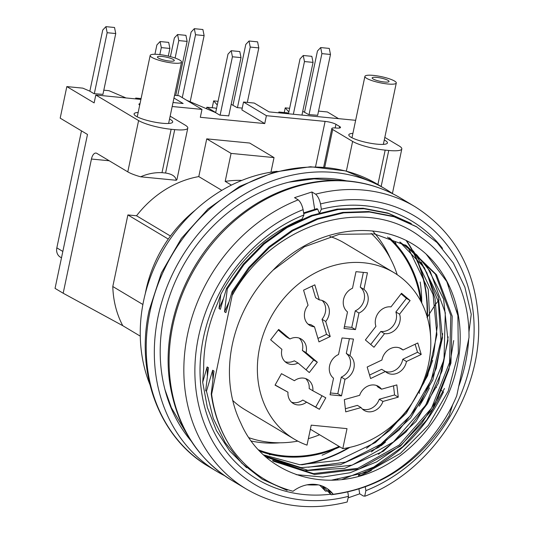 <?xml version="1.0" encoding="UTF-8"?>
<svg xmlns="http://www.w3.org/2000/svg" width="533" height="533" viewBox="0 0 533 533"><rect width="100%" height="100%" fill="white"/><g stroke="black" fill="none" stroke-linecap="round" stroke-linejoin="round"><path stroke-width="0.8" d="M102.929 94.368L93.948 93.655L89.517 91.01L82.788 88.145L66.838 86.593L60.189 118.153L87.492 134.463L55.052 288.38L63.174 293.23L91.449 159.041A8.222 3.984 95.6 0 1 95.933 153.058A8.222 3.984 95.6 0 1 96.799 153.351L127.793 171.866L138.6 120.571L95.807 95.007L94.141 102.896L66.838 86.593M231.169 104.315L237.105 107.606L242.249 108.106M302.751 111.29L308.68 114.575L317.661 115.288M342.806 448.619L347.016 428.639L311.225 425.154L307.015 445.135A97.026 82.722 -59.1 0 1 294.329 439.172A97.026 82.722 -59.1 0 1 273.069 313.457A97.026 82.722 -59.1 0 1 393.84 272.576A97.026 82.722 -59.1 0 1 426.587 371.947A97.026 82.722 -59.1 0 1 342.806 448.619L310.366 429.238M393.84 272.576L344.405 243.048A97.026 82.722 120.9 0 0 329.874 236.459M232.741 400.476A97.026 82.722 120.9 0 0 244.894 409.644L294.329 439.172M355.651 120.318L269.025 111.883L254.268 103.069L243.528 102.023L266.4 115.681L264.741 123.576L241.869 109.911L243.528 102.023M140.912 99.404L95.807 95.007M173.971 98.045L183.132 103.515L173.025 102.529M186.723 100.291L215.332 112.49L219.763 115.135L228.744 115.848M275.135 384.999L287.98 392.195L275.055 385.146L281.471 373.666L294.403 380.709A13.978 11.919 -59.1 0 1 307.594 379.483A13.978 11.919 -59.1 0 1 312.871 390.769L325.803 397.818L319.387 409.297L315.696 407.092L322.032 395.759M305.636 378.577A13.978 11.919 120.9 0 1 309.18 388.57L312.871 390.769M319.387 409.297L302.764 400.05L315.696 407.092M306.455 402.255A13.978 11.919 -59.1 0 1 297.601 404.9A13.978 11.919 -59.1 0 1 293.257 403.481A13.978 11.919 -59.1 0 1 287.98 392.195M291.531 402.182A13.978 11.919 120.9 0 0 302.764 400.05M289.945 338.981A13.978 11.919 -59.1 0 1 301.152 338.995A13.978 11.919 -59.1 0 1 306.049 352.633L317.322 362.187L309.293 372.56L298.02 363.006A13.978 11.919 -59.1 0 1 291.158 364.405A13.978 11.919 -59.1 0 1 286.814 362.993A13.978 11.919 -59.1 0 1 281.917 349.355L270.644 339.807L278.679 329.427L289.945 338.981L286.261 336.776L278.246 329.987M306.035 369.795L313.631 359.982L302.358 350.428L306.049 352.633M302.358 350.428A13.978 11.919 120.9 0 0 299.186 338.089M317.322 362.187L313.631 359.982M298.02 363.006L294.329 360.801A13.978 11.919 120.9 0 1 285.088 361.694M317.935 338.428L326.522 334.344L330.213 336.55L318.967 341.893L314.477 326.809A13.978 11.919 -59.1 0 1 314.064 326.782A13.978 11.919 -59.1 0 1 309.72 325.363A13.978 11.919 -59.1 0 1 308.054 305.262L303.563 290.179L314.816 284.835L319.307 299.919L315.616 297.714L312.158 286.094M319.307 299.919A13.978 11.919 -59.1 0 1 324.057 301.365A13.978 11.919 -59.1 0 1 325.723 321.466L330.213 336.55M326.522 334.344L322.032 319.26L325.723 321.466M322.032 319.26A13.978 11.919 120.9 0 0 322.099 300.459M314.477 326.809L310.786 324.61A13.978 11.919 120.9 0 1 307.994 324.064M330.427 392.968L337.809 393.687L341.5 395.886L330.047 394.773L333.538 378.203A13.978 11.919 -59.1 0 1 329.594 365.738A13.978 11.919 -59.1 0 1 338.528 354.525L342.019 337.955L353.472 339.075L349.981 355.644L346.29 353.439L349.401 338.675M349.981 355.644A13.978 11.919 -59.1 0 1 353.925 368.11A13.978 11.919 -59.1 0 1 344.991 379.316L341.5 395.886M337.809 393.687L341.3 377.111L344.991 379.316M341.3 377.111A13.978 11.919 120.9 0 0 350.241 365.905A13.978 11.919 120.9 0 0 346.29 353.439M345.371 408.731L357.363 405.366L361.054 407.572L345.73 411.862L344.318 399.617L359.635 395.326A13.978 11.919 -59.1 0 1 378.457 386.385A13.978 11.919 -59.1 0 1 381.521 389.197L396.838 384.906L398.258 397.152L394.567 394.946L393.514 385.839M376.491 385.479A13.978 11.919 120.9 0 1 377.83 386.991L381.521 389.197M398.258 397.152L382.934 401.442L379.249 399.237L394.567 394.946M382.934 401.442A13.978 11.919 -59.1 0 1 368.456 411.802A13.978 11.919 -59.1 0 1 364.119 410.383A13.978 11.919 -59.1 0 1 361.054 407.572M362.393 409.084A13.978 11.919 120.9 0 0 379.249 399.237M369.562 375.065L381.668 369.309L385.359 371.514L370.595 378.53L367.17 367.037L381.934 360.022A13.978 11.919 -59.1 0 1 401.362 348.755A13.978 11.919 -59.1 0 1 403.028 349.994L417.792 342.979L421.21 354.472L417.526 352.266L415.134 344.245M399.477 347.876L403.028 349.994M421.21 354.472L406.446 361.487L402.761 359.289L417.526 352.266M406.446 361.487A13.978 11.919 -59.1 0 1 391.369 374.173A13.978 11.919 -59.1 0 1 387.025 372.754A13.978 11.919 -59.1 0 1 385.359 371.514M385.219 371.428A13.978 11.919 120.9 0 0 402.761 359.289M370.715 344.491L380.822 331.433L384.513 333.638L373.973 347.256L365.385 339.974L375.925 326.356A13.978 11.919 -59.1 0 1 378.623 312.531A13.978 11.919 -59.1 0 1 390.982 306.901L401.522 293.283L410.11 300.559L406.419 298.353L401.089 293.836M410.11 300.559L399.57 314.177L395.879 311.978L406.419 298.353M399.57 314.177A13.978 11.919 -59.1 0 1 397.012 327.815A13.978 11.919 -59.1 0 1 384.919 333.685A13.978 11.919 -59.1 0 1 384.513 333.638M380.822 331.433A13.978 11.919 120.9 0 0 393.181 325.796A13.978 11.919 120.9 0 0 395.879 311.978M363.946 289.359A13.978 11.919 -59.1 0 1 367.897 301.825A13.978 11.919 -59.1 0 1 358.962 313.031L355.471 329.601L344.018 328.488L347.509 311.918A13.978 11.919 -59.1 0 1 343.558 299.453A13.978 11.919 -59.1 0 1 352.5 288.246L355.991 271.67L367.444 272.789L363.946 289.359L360.261 287.154L363.373 272.39M344.398 326.682L351.78 327.402L355.271 310.826L358.962 313.031M355.271 310.826A13.978 11.919 120.9 0 0 364.206 299.619A13.978 11.919 120.9 0 0 360.261 287.154M355.471 329.601L351.78 327.402M126.001 97.945L108.992 90.697L103.808 90.19M268.765 111.73L269.158 111.897M217.277 105.014L213.653 100.89L218.05 101.323M213.653 100.89L212.207 107.759M288.853 111.983L285.235 107.866L284.249 112.536M285.235 107.866L289.632 108.292M318.541 111.111L327.382 111.97L338.575 118.659M384.28 139.979A19.734 3.851 -168.1 0 1 385.306 140.545A19.734 3.851 -168.1 0 1 387.438 142.944A19.734 3.851 -168.1 0 1 367.33 142.644A19.734 3.851 -168.1 0 1 348.815 134.802A19.734 3.851 -168.1 0 1 352.899 133.37M266.4 115.681L325.097 121.404A8.222 1.606 -168.1 0 1 335.943 124.302L339.634 126.508A8.222 1.606 -168.1 0 1 340.52 127.507A8.222 1.606 -168.1 0 1 336.163 128.013A8.222 1.606 11.9 0 0 331.812 128.52A8.222 1.606 11.9 0 0 332.699 129.519L352.619 141.418A24.665 4.817 11.9 0 0 385.166 150.126L388.744 150.473A24.665 4.817 11.9 0 0 401.809 148.947A24.665 4.817 11.9 0 0 399.144 145.955L384.819 137.394M241.835 180.394A108.539 92.535 120.9 0 0 225.186 181.387L231.082 153.404L274.029 157.588L270.957 172.172M231.415 185.104L225.186 181.387M142.891 304.503L112.796 286.521A98.672 84.121 120.9 0 0 122.763 325.69L63.174 293.23M140.272 336.15L122.763 325.69M168.281 239.064L127.88 214.932L112.796 286.521M170.453 236.039L136.528 215.772L127.88 214.932M221.815 190.348L198.782 176.59A98.672 84.121 120.9 0 0 136.528 215.772M231.082 153.404L206.731 138.86L198.782 176.59M206.731 138.86L249.677 143.044L274.029 157.588M138.6 120.571A24.665 4.817 11.9 0 0 171.146 129.272L174.724 129.626A24.665 4.817 11.9 0 0 187.796 128.1A24.665 4.817 11.9 0 0 185.131 125.102L170.154 116.161M139.706 105.128A8.222 1.606 -168.1 0 1 138.933 104.202A8.222 1.606 -168.1 0 1 140.019 103.662M264.741 123.576L200.321 117.3L201.98 109.405L179.108 95.747L174.551 95.3M172.192 106.507L201.98 109.405M187.796 128.1L176.983 179.388A24.665 4.817 -168.1 0 1 176.23 180.267C175.71 176.47 172.159 174.058 165.576 173.025L174.724 129.626M171.146 129.272L161.999 172.672L165.576 173.025M161.999 172.672C154.757 172.359 147.634 173.731 140.639 176.803A24.665 4.817 -168.1 0 1 127.793 171.866M176.23 180.267L140.639 176.803M169.541 119.066A19.734 3.851 -168.1 0 1 170.567 119.625A19.734 3.851 -168.1 0 1 172.699 122.024A19.734 3.851 -168.1 0 1 152.598 121.724A19.734 3.851 -168.1 0 1 134.083 113.882A19.734 3.851 -168.1 0 1 138.167 112.45M182.273 97.639L195.531 34.738L194.312 28.682L191.1 32.093L177.716 95.607M194.312 28.682L202.9 29.522L204.119 35.578L190.168 101.763M195.531 34.738L204.119 35.578M228.71 116.007L241.016 57.611L239.797 51.554L231.209 50.722L227.997 54.133L215.692 112.523L206.837 107.24L215.425 108.072L216.498 108.712M206.837 107.24L206.524 108.732M241.016 57.611L232.421 56.778L231.209 50.722M232.421 56.778L220.116 115.168M94.308 93.695L107.153 32.706L105.94 26.65L102.729 30.061L89.844 91.203M105.94 26.65L114.528 27.489L115.748 33.546L102.896 94.528M107.153 32.706L115.748 33.546M60.609 257.306A9.867 8.415 -59.1 0 1 60.362 257.166A9.867 8.415 -59.1 0 1 56.831 247.858L81.482 130.871M237.458 107.639L250.224 47.064L249.011 41.008L245.8 44.419L233.001 105.154M249.011 41.008L257.599 41.847L258.811 47.903L247.332 102.389M250.224 47.064L258.811 47.903M160.093 41.547L168.681 42.387L169.9 48.443L161.312 47.604L160.093 41.547L156.882 44.959L154.923 54.266M137.381 99.058L135.722 98.065L141.085 98.592M135.549 98.878L135.722 98.065M159.833 54.599L161.312 47.604M169.9 48.443L168.281 56.105M309.04 114.608L321.892 53.626L320.673 47.57L317.461 50.981L304.576 112.123M320.673 47.57L329.261 48.403L330.48 54.459L317.628 115.448M321.892 53.626L330.48 54.459M280.538 113.003L278.879 112.01L287.467 112.849L288.533 113.489M301.951 115.088L313.058 62.388L311.838 56.331L303.25 55.492L300.039 58.91L288.473 113.776M313.058 62.388L304.463 61.555L303.25 55.492M278.706 112.823L278.879 112.01M293.357 114.255L304.463 61.555M175.11 58.057L178.788 40.588L177.576 34.532L174.364 37.943L170.42 56.638M177.576 34.532L185.924 35.345L187.136 41.401L175.757 95.42M178.788 40.588L187.136 41.401M371.175 233.441A120.871 103.049 -59.1 0 1 397.218 274.722M319.62 434.768A120.871 103.049 -59.1 0 1 308.38 438.646M297.82 441.124A120.871 103.049 -59.1 0 1 248.944 437.706M251.296 441.058A125.808 107.253 120.9 0 0 280.025 442.796M390.249 258.258A125.808 107.253 120.9 0 0 372.6 230.936M441.444 390.596L442.024 390.942M435.921 387.298L436.514 387.651M419.191 392.188L419.398 393.367M435.308 304.583L427.013 317.661M439.139 299.832L435.934 303.77M246.566 467.674L229.65 450.925L216.411 430.557L207.337 407.425L202.693 382.281L207.124 366.937L208.463 367.743L205.685 390.729L206.478 391.202L212.66 370.248L213.999 371.048L211.221 394.04L211.614 394.273L232.854 292.131L249.471 267.992L269.625 247.359L292.697 230.836L317.795 219.17L343.718 212.84L369.476 212.021L394.087 216.778L416.673 226.865L437.033 242.562L453.343 263.009L464.889 287.214L471.239 314.297L468.953 332.046M211.614 394.273A148.007 126.181 120.9 0 0 232.348 449.579C247.832 470.646 268.052 484.544 293.023 491.266A34.532 29.442 -59.1 0 1 326.063 487.902A34.532 29.442 -59.1 0 1 333.205 494.271C380.049 487.942 417.446 462.531 445.395 418.032A141.432 120.578 120.9 0 0 456.728 395.806L468.993 337.609A141.432 120.578 120.9 0 0 421.277 237.545C365.905 194.025 272.203 223.167 232.575 294.809M452.677 404.747L449.099 415.9C419.817 462.304 380.509 488.588 331.173 494.744L328.088 489.774L333.205 494.271M202.693 382.281L203.686 368.809A142.251 121.277 120.9 0 1 217.424 303.643L220.822 294.349C240.043 258.791 267.113 233.707 302.024 219.103L303.95 214.952L303.11 209.649C302.084 205.072 300.452 201.814 298.22 199.868L294.536 197.663L311.932 191.98L314.677 209.302M228.797 302.304L224.54 311.818L225.885 312.618L232.068 291.664L232.854 292.131M224.54 311.818L227.318 288.826L226.532 288.36L220.349 309.313L219.01 308.514L220.822 294.349M303.623 212.9L316.942 208.689L317.728 209.163L303.737 213.62M287.847 489.78L286.894 490.28L262.316 479.287L241.809 463.237L225.246 442.683L213.253 418.405L206.478 391.202M331.173 494.744L323.891 487.269L322.552 486.462L325.543 491.173L319.58 485.057M342.066 479.44L373.826 467.015L402.795 446.654L426.793 419.884L444.475 388.49M443.509 391.828C424.728 431.124 396.465 458.74 358.709 474.696L358.469 476.295M327.702 490.993L325.543 491.173M223.26 299.02L219.01 308.514M317.728 209.163L319.374 213.526M207.124 366.937L207.37 375.952M427.06 316.482A140.485 119.772 120.9 0 0 406.313 240.796M300.066 464.729A140.485 119.772 120.9 0 0 348.735 447.6M426.173 254.121C385.772 217.277 316.475 224.326 273.096 270.144A126.627 107.959 120.9 0 0 240.849 423.162C263.462 475.489 327.402 495.41 381.155 467.761A131.564 112.163 120.9 0 0 426.173 254.121L446.801 281.591L457.887 315.596L458.34 353.272L448.213 391.075L428.339 425.414L400.43 453.363L367.11 472.191L331.493 480.173M232.068 291.664L248.771 267.466L269.038 246.766L292.004 230.316L316.869 218.757L342.739 212.407L368.623 211.541L393.387 216.325L416.026 226.465M226.532 288.36L243.241 264.161L263.502 243.461L286.468 227.011L311.339 215.452L337.202 209.096L363.086 208.236L387.851 213.02L410.49 223.16M411.143 223.56L388.55 213.473L363.946 208.716L338.189 209.536L312.258 215.865L287.16 227.531L264.088 244.054L243.941 264.688L227.318 288.826M381.108 445.748L385.459 442.163M195.091 210.295A121.697 103.748 120.9 0 0 145.915 290.458A121.697 103.748 120.9 0 0 145.276 293.696M277.133 171.32A148.007 126.181 120.9 0 0 143.67 300.572A148.007 126.181 120.9 0 0 149.846 384.42M269.412 454.742A148.007 126.181 120.9 0 0 270.897 454.549M396.272 244.654A148.007 126.181 120.9 0 0 395.073 241.562M322.085 455.189A148.007 126.181 120.9 0 0 335.004 448.973M421.756 303.017A148.007 126.181 120.9 0 0 420.204 282.017M392.808 193.779A164.45 140.206 120.9 0 0 385.619 189.128A164.45 140.206 120.9 0 0 158.134 316.362A164.45 140.206 120.9 0 0 216.958 471.492A164.45 140.206 120.9 0 0 224.453 475.616M419.185 406.226A164.45 140.206 120.9 0 0 429.445 387.817M191.114 440.978A157.875 134.596 -59.1 0 1 163.858 316.922A157.875 134.596 -59.1 0 1 346.503 180.84M232.348 449.579C221.208 433.336 214.166 414.821 211.221 394.04M405.08 245.147L435.381 274.135L450.825 315.536L449.526 362.547L431.563 408.125L399.157 445.082L357.783 468.32L313.411 473.624L272.743 460.412M400.136 242.189L416.766 254.881L430.178 271.35L445.302 312.778L443.996 359.708L425.754 405.1L393.434 441.977L352.113 465.136L307.761 470.233L267.14 457.201M399.803 242.022L424.308 267.639L438.333 301.731L440.904 340.48L431.257 380.022L410.343 415.767L380.829 444.216L345.511 462.151L308.207 467.228M263.635 454.922L299.699 464.703L338.515 460.379L375.439 442.53L406.319 413.208L427.639 375.698L436.907 334.677L433.076 294.556L416.739 260.284M264.734 455.922L301.045 467.621L340.587 464.616L378.716 447.38L410.683 417.925L432.876 379.829L442.45 337.882L438.359 296.901L421.203 262.123M267.053 457.361L304.736 470.699L344.711 468.334L383.42 451.191L415.92 421.623L438.432 383.054L447.993 340.574L443.623 299.16L425.814 264.261M273.822 461.331L314.563 474.497L359.002 469.107L400.603 445.968L432.776 408.844L450.931 363.166L452.197 316.162L436.567 274.821L406.426 245.613L374.359 233.914L339.261 234.313L304.363 246.772L273.096 270.144M389.476 237.738A126.627 107.959 -59.1 0 1 421.643 302.797M339.914 446.894A126.627 107.959 -59.1 0 1 259.957 451.258M258.565 449.859A125.808 107.253 120.9 0 0 339.135 446.427M420.63 300.852A125.808 107.253 120.9 0 0 387.538 237.092M430.644 337.282L428.232 289.359L408.624 248.671M366.524 448.24L389.603 430.564L409.197 408.158L424.061 382.434L433.582 354.698L437.28 326.189L435.015 298.387L426.9 272.896L413.322 250.903M371.388 451.924L399.264 429.851L421.39 401.269L436.294 368.283L442.67 333.585M378.47 454.289L405.82 432.116L427.506 403.641L441.964 371.175L448.173 336.863M296.201 474.65L322.818 477.042L350.161 472.724L376.731 461.831L401.036 445.102L421.81 423.375L438.086 397.685L448.926 369.569L453.716 340.554M457.008 308.78L457.787 314.97M212.66 370.248L212.9 379.256M347.223 501.82L348.482 496.33L347.822 492.166M358.709 474.696L360.268 475.796M360.155 475.563A142.251 121.277 120.9 0 0 371.434 470.412M442.51 248.371A150.473 128.286 120.9 0 0 321.352 209.262L319.713 212.794M458.7 386.472A150.473 128.286 120.9 0 0 468.7 338.995M311.932 191.98L315.623 194.185C317.835 196.111 319.46 199.369 320.513 203.959L321.352 209.262M303.95 214.952A150.473 128.286 120.9 0 0 201.814 393.494A150.473 128.286 120.9 0 0 330.373 494.244M307.041 484.83A142.251 121.277 120.9 0 0 318.328 484.87M333.571 480.113A150.473 128.286 120.9 0 0 333.998 479.993M447.14 282.25A150.473 128.286 120.9 0 0 446.881 281.291M365.305 487.002L365.878 490.646L364.739 496.07L363.386 496.016L359.702 493.811L348.615 497.695M358.962 489.167L359.702 493.811M373.4 75.393A16.037 3.131 -168.1 0 1 396.285 82.995A16.037 3.131 -168.1 0 1 379.949 82.755A16.037 3.131 -168.1 0 1 364.905 76.386A16.037 3.131 -168.1 0 1 373.4 75.393M376.724 77.378A8.635 1.686 11.9 0 0 372.147 77.911A8.635 1.686 11.9 0 0 380.249 81.342A8.635 1.686 11.9 0 0 389.043 81.469A8.635 1.686 11.9 0 0 376.724 77.378M158.667 54.473A16.037 3.131 -168.1 0 1 181.553 62.075A16.037 3.131 -168.1 0 1 165.217 61.835A16.037 3.131 -168.1 0 1 150.173 55.465A16.037 3.131 -168.1 0 1 158.667 54.473M161.992 56.458A8.635 1.686 11.9 0 0 157.415 56.991A8.635 1.686 11.9 0 0 165.516 60.422A8.635 1.686 11.9 0 0 174.311 60.549A8.635 1.686 11.9 0 0 161.992 56.458M385.166 150.126L377.91 184.525M381.155 186.463L388.744 150.473M315.543 166.756L325.097 121.404M335.177 127.933L335.943 124.302M339.634 126.508L339.308 128.06M332.699 129.519L324.744 167.269M346.363 171.12L352.619 141.418M109.225 160.766L91.449 159.041M56.831 247.858L62.841 251.443M427.413 316.948A140.652 119.912 120.9 0 0 406.812 241.049M301.658 464.823A140.652 119.912 120.9 0 0 349.901 447.354M150.02 311.519A164.45 140.206 120.9 0 0 208.843 466.648C159.62 438.199 135.122 373.273 149.127 310.519L161.386 272.896L181.393 238.378L207.983 208.976L239.603 186.41L274.428 172.039L310.446 166.742L345.511 170.893L377.504 184.278A164.45 140.206 120.9 0 0 150.02 311.519M365.878 490.646A156.229 133.19 120.9 0 0 472.251 305.136A156.229 133.19 120.9 0 0 320.513 203.959M315.623 194.185A164.45 140.206 -59.1 0 1 415.14 206.757C455.155 232.328 476.315 271.15 478.607 323.225C481.386 395.1 431.324 471.312 364.898 496.21M336.956 479.927A156.229 133.19 120.9 0 0 337.909 479.593M449.132 286.401A156.229 133.19 120.9 0 0 448.933 285.402M400.29 197.89A164.45 140.206 120.9 0 0 237.738 218.164A164.45 140.206 120.9 0 0 171.04 386.498A164.45 140.206 120.9 0 0 231.715 480.313C197.99 459.273 177.469 427.639 170.167 385.419C160.6 328.688 185.024 263.075 230.416 223.027C258.851 197.876 290.452 183.792 325.223 180.78C352.613 178.848 377.664 184.571 400.376 197.943L415.14 206.757M231.715 480.306L246.473 489.127A164.45 140.206 -59.1 0 1 185.797 395.313A164.45 140.206 -59.1 0 1 298.22 199.868M303.11 209.649A156.229 133.19 120.9 0 0 196.737 395.153A156.229 133.19 120.9 0 0 348.482 496.33M331.812 128.52L323.664 167.175M401.809 148.947L392.421 193.506M60.362 257.166L61.488 257.839M416.073 226.472L416.859 226.945M410.537 223.167L411.323 223.633M208.843 466.648L216.958 471.492M377.504 184.278L385.619 189.128M272.59 460.665L273.789 461.385M405.227 244.9L406.426 245.613M432.643 360.375L429.012 370.748L419.171 392.055M187.15 434.468L171.399 407.772L164.937 389.536M288.813 182.173L314.057 178.861L338.895 180.434M347.19 501.999C310.639 511.107 277.067 506.816 246.473 489.127M364.905 76.386L351.973 137.767M396.285 82.995L383.354 144.376M150.173 55.465L137.241 116.847M181.553 62.075L168.615 123.456"/></g></svg>
